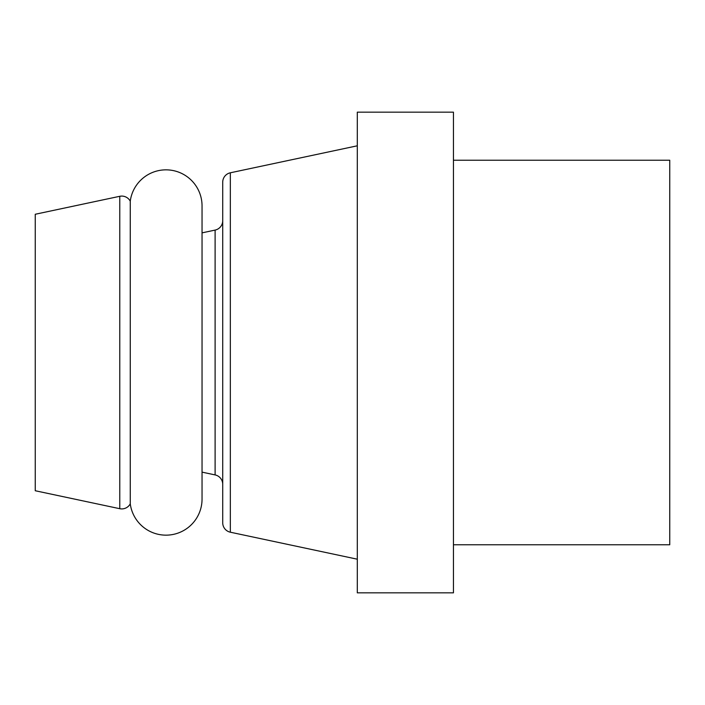 <?xml version="1.0" encoding="UTF-8"?>
<svg xmlns="http://www.w3.org/2000/svg" width="705" height="705" viewBox="0 0 705 705"><rect width="100%" height="100%" fill="white"/><g stroke="black" fill="none" stroke-linecap="round" stroke-linejoin="round"><path stroke-width="1.06" d="M121.771 196.087A9.614 9.614 0 0 1 130.258 201.172A36.052 36.052 0 0 1 165.992 169.843A36.052 36.052 0 0 1 202.044 205.904L202.044 499.105A36.052 36.052 0 0 1 165.992 535.157A36.052 36.052 0 0 1 130.258 503.828A9.614 9.614 0 0 1 119.771 508.702L119.771 196.298A9.614 9.614 0 0 1 121.771 196.087M130.258 503.828L130.258 201.172M119.771 508.702L35.25 490.742L35.25 214.258L119.771 196.298M202.044 472.138L215.104 474.914A9.614 9.614 0 0 1 222.718 484.317M222.718 220.683A9.614 9.614 0 0 1 215.104 230.086L215.104 474.914M230.332 172.796L230.332 532.204A9.614 9.614 0 0 1 222.718 522.802L222.718 182.198A9.614 9.614 0 0 1 230.332 172.796L357.303 145.803M453.447 352.5L453.447 112.157L357.303 112.157L357.303 592.843L453.447 592.843L453.447 352.5M453.447 544.771L669.75 544.771L669.75 160.229L453.447 160.229M202.044 232.862L215.104 230.086M230.332 532.204L357.303 559.197"/></g></svg>
